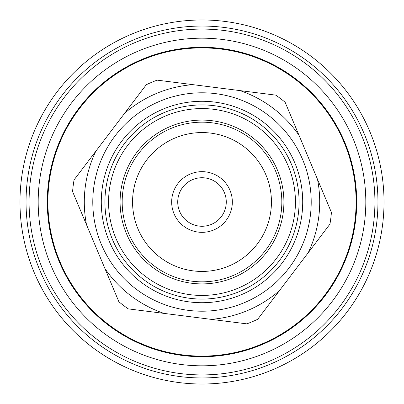 <?xml version="1.0" encoding="UTF-8"?>
<svg xmlns="http://www.w3.org/2000/svg" width="404" height="404" viewBox="0 0 404 404"><rect width="100%" height="100%" fill="white"/><g stroke="black" fill="none" stroke-linecap="round" stroke-linejoin="round"><path stroke-width="0.61" d="M232.335 202A30.335 30.335 0 0 0 203.904 171.725A30.335 30.335 0 0 0 171.665 202A30.335 30.335 0 0 0 202 232.335A30.335 30.335 0 0 0 232.335 202M271.438 202A69.438 69.438 0 0 0 206.363 132.699A69.438 69.438 0 0 0 132.562 202A69.438 69.438 0 0 0 202 271.438A69.438 69.438 0 0 0 271.438 202M146.304 84.714L124.558 113.357A117.705 117.705 0 0 1 192.865 84.648L157.181 80.143A129.841 129.841 0 0 0 146.304 84.714M86.512 224.745A117.705 117.705 0 0 1 95.804 151.237L74.058 179.881A129.841 129.841 0 0 0 72.579 191.592L118.877 301.743A129.841 129.841 0 0 0 128.275 308.878L163.953 313.388A117.705 117.705 0 0 1 104.939 268.589M295.435 202A93.435 93.435 0 0 1 196.132 295.253A93.435 93.435 0 0 1 108.565 202A93.435 93.435 0 0 1 202 108.565A93.435 93.435 0 0 1 295.435 202M298.309 214.171A97.076 97.076 0 0 1 195.9 298.884A97.076 97.076 0 0 1 104.924 202A97.076 97.076 0 0 1 202 104.924A97.076 97.076 0 0 1 298.309 214.171M301.919 214.63A100.717 100.717 0 0 0 202 101.283A100.717 100.717 0 0 0 101.283 202A100.717 100.717 0 0 0 195.672 302.515A100.717 100.717 0 0 0 301.919 214.63M182.679 354.894A154.106 154.106 0 0 1 49.106 182.679A154.106 154.106 0 0 1 221.321 49.106A154.106 154.106 0 0 1 354.894 221.321A154.106 154.106 0 0 1 182.679 354.894M211.135 319.352L246.819 323.856A129.841 129.841 0 0 0 257.696 319.286L279.442 290.643A117.705 117.705 0 0 1 211.135 319.352L163.953 313.388M95.804 151.237L124.558 113.357M192.865 84.648L240.047 90.612A117.705 117.705 0 0 1 299.061 135.411L285.123 102.257A129.841 129.841 0 0 0 275.725 95.122L240.047 90.612M299.061 135.411L317.488 179.255A117.705 117.705 0 0 1 308.196 252.763L329.942 224.119A129.841 129.841 0 0 0 331.421 212.408L317.488 179.255M308.196 252.763L279.442 290.643M310.348 215.696A109.211 109.211 0 0 1 188.304 310.348A109.211 109.211 0 0 1 93.652 188.304A109.211 109.211 0 0 1 215.696 93.652A109.211 109.211 0 0 1 310.348 215.696M283.26 212.272A81.906 81.906 0 0 1 191.728 283.26A81.906 81.906 0 0 1 120.74 191.728A81.906 81.906 0 0 1 212.272 120.74A81.906 81.906 0 0 1 283.26 212.272M281.199 212.009A79.825 79.825 0 0 0 207.015 122.331A79.825 79.825 0 0 0 122.175 202A79.825 79.825 0 0 0 196.985 281.669A79.825 79.825 0 0 0 281.199 212.009M177.922 198.955A24.27 24.27 0 0 0 200.475 226.22A24.27 24.27 0 0 0 226.27 202A24.27 24.27 0 0 0 203.525 177.78A24.27 24.27 0 0 0 177.922 198.955M223.675 30.446A172.917 172.917 0 0 0 30.446 180.325A172.917 172.917 0 0 0 180.325 373.554A172.917 172.917 0 0 0 373.554 223.675A172.917 172.917 0 0 0 223.675 30.446M224.053 27.437A175.952 175.952 0 0 0 27.437 179.947A175.952 175.952 0 0 0 179.947 376.563A175.952 175.952 0 0 0 376.563 224.053A175.952 175.952 0 0 0 224.053 27.437M179.189 382.583A182.017 182.017 0 0 0 382.583 224.811A182.017 182.017 0 0 0 224.811 21.417A182.017 182.017 0 0 0 21.417 179.189A182.017 182.017 0 0 0 179.189 382.583M181.467 364.524A163.817 163.817 0 0 0 364.524 222.533A163.817 163.817 0 0 0 222.533 39.476A163.817 163.817 0 0 0 39.476 181.467A163.817 163.817 0 0 0 181.467 364.524M356.106 202A154.106 154.106 0 0 0 202 47.894A154.106 154.106 0 0 0 47.894 202A154.106 154.106 0 0 0 202 356.106A154.106 154.106 0 0 0 356.106 202M184.007 355.666A154.717 154.717 0 0 0 355.666 219.993A154.717 154.717 0 0 0 219.993 48.334A154.717 154.717 0 0 0 48.334 184.007A154.717 154.717 0 0 0 184.007 355.666"/></g></svg>
